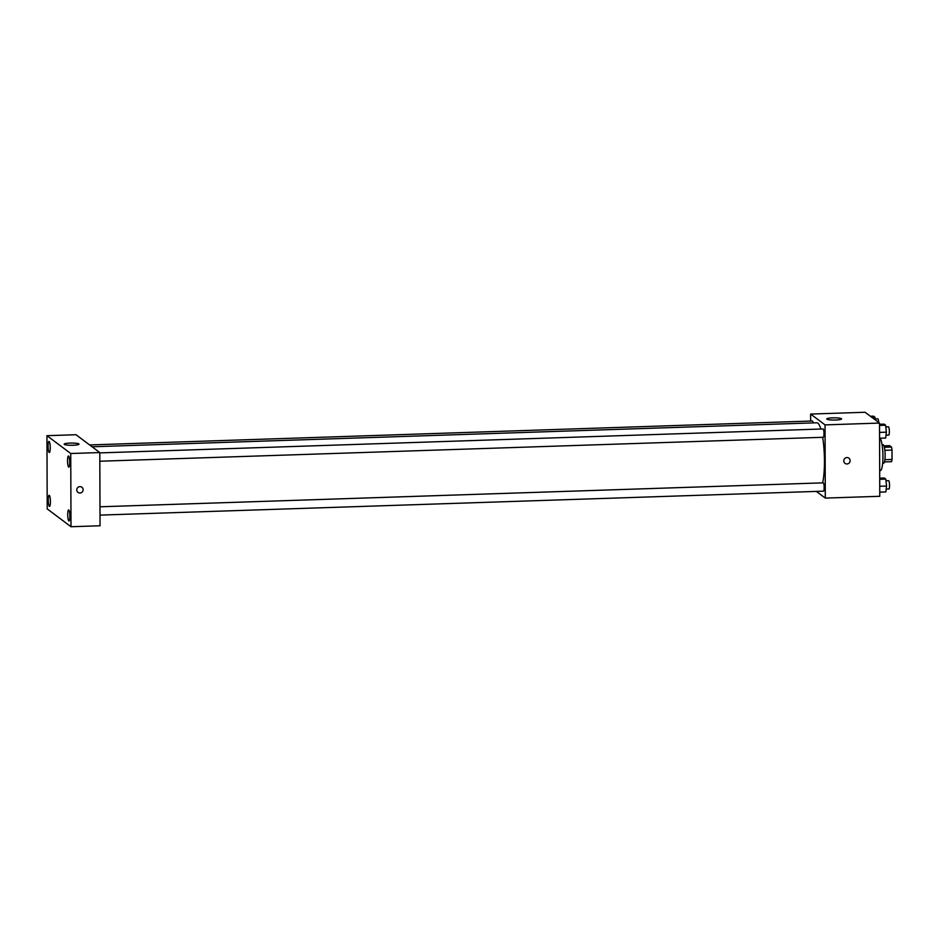 <?xml version="1.0" encoding="UTF-8"?>
<svg xmlns="http://www.w3.org/2000/svg" width="939" height="939" viewBox="0 0 939 939"><rect width="100%" height="100%" fill="white"/><g stroke="black" fill="none" stroke-linecap="round" stroke-linejoin="round"><path stroke-width="1.41" d="M883.939 445.849L889.644 445.661L891.487 447.046A8.791 1.69 -91.9 0 1 892.015 450.063L892.05 459.453A8.791 1.69 -91.9 0 1 891.545 461.695L884.479 461.929M882.05 444.699L883.024 444.663A9.261 1.772 88.1 0 1 885.101 453.854A9.261 1.772 88.1 0 1 883.634 463.173L882.66 463.197M884.362 447.281L891.487 447.046M884.902 459.687L892.05 459.453M884.855 450.297L892.015 450.063M879.679 470.709L880.254 470.685A16.656 3.204 -91.9 0 0 882.942 456.6A16.656 3.204 -91.9 0 0 880.183 438.208M810.65 421.059L810.627 414.064L865.101 412.268L879.514 423.078L879.773 496.297L825.299 498.093L816.367 491.402M822.623 482.869A33.323 6.397 -91.9 0 0 822.646 437.304M820.839 429.029A33.323 6.397 -91.9 0 0 816.86 422.773L92.081 446.776M810.627 414.064L825.041 424.886L825.299 498.093M99.827 461.225L823.315 437.281A4.167 0.798 -91.9 0 0 823.973 433.09A4.167 0.798 -91.9 0 0 823.034 428.959L99.792 452.903M100.015 515.112L823.503 491.167A4.167 0.798 -91.9 0 0 824.16 486.977A4.167 0.798 -91.9 0 0 823.221 482.846L99.98 506.79M89.616 444.933L812.423 421.001A4.167 0.798 88.1 0 1 813.162 422.902M825.041 424.886L879.514 423.078M832.729 417.855A7.406 1.103 179.8 0 1 841.579 418.911A7.406 1.103 179.8 0 1 834.184 420.038A7.406 1.103 179.8 0 1 826.766 418.958A7.406 1.103 179.8 0 1 832.729 417.855M848.903 458.173A3.24 3.146 -53.1 0 1 848.363 463.596A3.24 3.146 -53.1 0 1 844.443 458.878A3.24 3.146 -53.1 0 1 850.135 460.662A3.24 3.146 -53.1 0 1 845.018 463.361M76 434.722L99.792 452.563L100.05 525.77L71 526.732L47.208 508.891L46.95 435.684L76 434.722M46.95 435.684L70.742 453.514L71 526.732M70.742 453.514L99.792 452.563M81.893 487.235A3.24 3.146 -53.1 0 1 81.353 492.658A3.24 3.146 -53.1 0 1 77.432 487.94A3.24 3.146 -53.1 0 1 83.125 489.724A3.24 3.146 -53.1 0 1 78.007 492.423M64.298 444.417A7.406 1.103 179.8 0 1 64.157 444.206A7.406 1.103 179.8 0 1 71.552 443.067A7.406 1.103 179.8 0 1 78.958 444.147A7.406 1.103 179.8 0 1 72.28 445.274A7.406 1.103 179.8 0 1 64.298 444.417M68.594 456.072A5.552 1.068 -91.9 0 0 68.43 456.014A5.552 1.068 -91.9 0 0 67.538 460.756A5.552 1.068 -91.9 0 0 68.793 467.117A5.552 1.068 -91.9 0 0 69.697 461.953A5.552 1.068 -91.9 0 0 68.594 456.072M49.133 441.471A5.552 1.068 -91.9 0 0 48.969 441.412A5.552 1.068 -91.9 0 0 48.065 446.154A5.552 1.068 -91.9 0 0 49.333 452.516A5.552 1.068 -91.9 0 0 50.225 447.351A5.552 1.068 -91.9 0 0 49.133 441.471M49.321 495.358A5.552 1.068 -91.9 0 0 49.157 495.299A5.552 1.068 -91.9 0 0 48.253 500.041A5.552 1.068 -91.9 0 0 49.521 506.403A5.552 1.068 -91.9 0 0 50.413 501.238A5.552 1.068 -91.9 0 0 49.321 495.358M68.782 509.959A5.552 1.068 -91.9 0 0 68.617 509.9A5.552 1.068 -91.9 0 0 67.725 514.642A5.552 1.068 -91.9 0 0 68.981 521.004A5.552 1.068 -91.9 0 0 69.885 515.84A5.552 1.068 -91.9 0 0 68.782 509.959M870.43 416.27L873.54 416.165L875.007 417.256L875.289 419.909M871.885 417.362L875.007 417.256M878.704 422.468A4.167 0.798 -91.9 0 0 877.789 418.841L875.183 418.923M879.526 424.275L884.162 424.123L885.618 425.214L886.369 432.163L885.665 438.032L879.573 438.231M879.55 432.398L886.369 432.163M879.526 425.414L885.618 425.214M886.005 435.203L888.681 435.109A4.167 0.798 -91.9 0 0 889.339 430.931A4.167 0.798 -91.9 0 0 888.4 426.799L885.794 426.881M879.714 478.162L884.35 478.01L885.806 479.101L886.557 486.05L885.853 491.919L879.761 492.118M879.737 486.285L886.557 486.05M879.714 479.301L885.806 479.101M886.193 489.09L888.869 488.996A4.167 0.798 -91.9 0 0 889.526 484.817A4.167 0.798 -91.9 0 0 888.587 480.686L885.982 480.768"/></g></svg>
